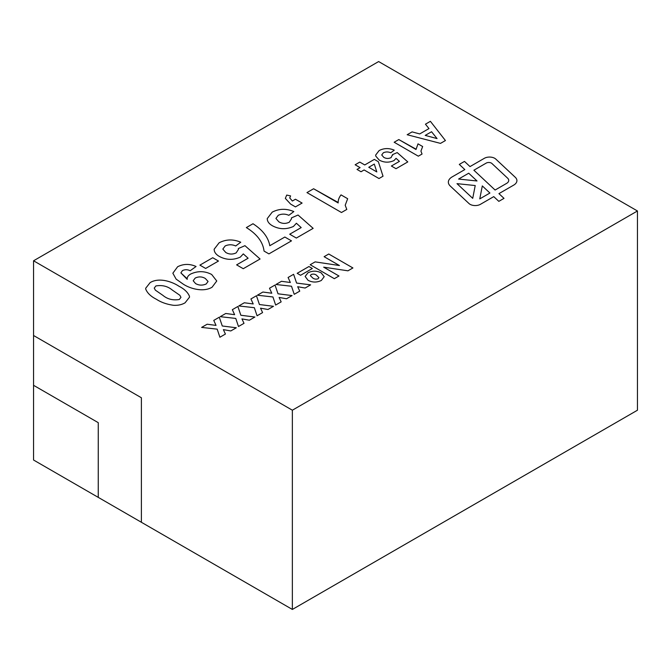 <?xml version="1.0" encoding="UTF-8"?>
<svg xmlns="http://www.w3.org/2000/svg" width="671" height="671" viewBox="0 0 671 671"><rect width="100%" height="100%" fill="white"/><g stroke="black" fill="none" stroke-linecap="round" stroke-linejoin="round"><path stroke-width="1.01" d="M470.069 204.328A7.322 4.227 0 0 0 480.419 204.328L493.755 196.62L498.821 201.359L504.005 198.364L498.939 193.625L513.701 185.112A10.979 6.341 0 0 0 516.913 180.625A10.979 6.341 0 0 0 515.278 177.295L495.768 159.061A7.322 4.227 0 0 0 484.37 158.297L470.01 166.584L464.483 161.417L459.3 164.403L464.827 169.578L452.111 176.918A12.808 7.398 0 0 0 448.354 182.151A12.808 7.398 0 0 0 450.266 186.035L469.012 203.556A7.322 4.227 0 0 0 470.069 204.328M33.55 385.305L98.251 422.663L33.558 385.305L33.558 260.784L378.637 61.556L637.45 210.979L637.45 410.216L292.363 609.444L98.26 497.37L98.26 422.663L98.251 497.379L33.558 460.021L33.558 385.288M33.558 260.784L292.363 410.207L637.45 210.979M355.144 164.772L359.79 162.088L364.747 164.949L374.343 159.404L378.352 161.719L383.024 176.213L378.989 178.536L364.127 169.956L361.032 171.742L357.006 169.419L360.101 167.633L355.144 164.772L359.79 162.088L364.747 164.957L374.343 159.404L378.352 161.719L383.015 176.213M394.171 142.244L398.809 139.568L416.012 149.49L418.008 143.854L422.655 146.53L420.935 151.101L422.051 154.036L418.318 156.184L394.162 142.244L398.809 139.56L416.003 149.163M306.966 192.585L313.6 188.761L338.167 202.944C338.05 200.126 339.006 197.442 341.027 194.884L347.67 198.717L345.204 205.242L346.798 209.436L341.472 212.506L306.966 192.585L313.6 188.752L338.167 202.474M267.226 218.62L272.216 212.137C279.111 208.58 286.316 208.387 293.831 211.566L288.824 215.316C285.25 213.739 281.719 213.73 278.247 215.299L275.924 218.436L278.826 221.807C282.164 223.779 285.645 223.921 289.26 222.218L291.516 218.763L291.44 217.899L298.05 215.022L313.156 228.35L296.347 238.054L289.713 234.221L301.195 227.586L296.397 223.25L293.428 226.454C286.173 229.667 279.144 229.415 272.334 225.716C269.591 224.139 267.947 222.252 267.394 220.046L267.226 218.62L272.216 212.137C279.111 208.58 286.316 208.396 293.831 211.575M214.133 249.268L219.132 242.793C226.018 239.228 233.223 239.044 240.738 242.214L235.731 245.972C232.158 244.395 228.635 244.387 225.162 245.947L222.831 249.084L225.733 252.455C229.079 254.435 232.56 254.569 236.167 252.866L238.431 249.411L238.348 248.547L244.957 245.678L260.071 258.998L243.254 268.702L236.62 264.869L248.111 258.234L243.305 253.898L240.335 257.102C233.08 260.314 226.052 260.071 219.241 256.372C216.507 254.795 214.863 252.9 214.309 250.694L214.133 249.268L219.132 242.785C226.018 239.237 233.223 239.044 240.738 242.223M180.876 272.879L187.201 279.354C186.983 277.282 188.132 275.513 190.656 274.036C197.811 270.757 204.814 270.908 211.675 274.481L216.758 280.998L212.07 287.222C203.38 292.522 189.893 288.656 183.074 284.018L176.146 279.144L172.85 273.206L177.63 266.739C183.544 263.753 189.692 263.669 196.066 266.496L190.17 270.749C187.578 269.44 185.003 269.398 182.445 270.606L180.876 272.879L187.175 278.759M297.178 273.323L308.937 266.53L312.342 268.492L300.574 275.286L297.169 273.315L308.937 266.521L312.342 268.492M324.118 256.691L328.756 254.015L352.912 267.955L347.964 270.816L323.665 267.159L338.981 275.999L334.334 278.683L310.178 264.735L315.135 261.875L339.442 265.54L324.11 256.691L328.756 254.007L352.912 267.955M269.507 288.22L275.026 285.032L278.02 293.797L292.061 295.575L286.542 298.763L279.111 297.446L281.166 301.866L275.647 305.053L272.929 296.968L257.379 295.223L262.898 292.036L271.78 293.219L269.507 288.22L275.026 285.032L278.02 293.806L292.053 295.584M232.342 309.675L237.861 306.488L240.855 315.253L254.896 317.031L249.377 320.218L241.946 318.901L244.009 323.321L238.482 326.509L235.764 318.423L220.214 316.678L225.733 313.491L234.615 314.674L232.342 309.675L237.861 306.488L240.855 315.261L254.888 317.039M213.764 320.402L219.283 317.215L222.277 325.989L236.318 327.758L230.799 330.946L223.368 329.637L225.422 334.049L219.903 337.236L217.186 329.151L201.627 327.406L207.154 324.219L216.037 325.401L213.764 320.402L219.283 317.215L222.277 325.989L236.309 327.767M250.929 298.947L256.448 295.76L259.434 304.525L273.483 306.303L267.955 309.49L260.533 308.174L262.587 312.594L257.068 315.781L254.343 307.695L238.792 305.951L244.311 302.764L253.202 303.946L250.929 298.947L256.448 295.76L259.434 304.525M288.085 277.492L293.613 274.296L296.599 283.07L310.639 284.848L305.12 288.035L297.689 286.718L299.752 291.139L294.225 294.326L291.508 286.24L275.957 284.496L281.476 281.308L290.358 282.491L288.085 277.492L293.613 274.296L296.599 283.078L310.631 284.856M305.146 276.46L307.905 272.845C312.325 270.614 316.754 270.631 321.199 272.887L324.202 276.67L321.35 280.453C316.897 282.608 312.468 282.566 308.081 280.327L305.146 276.46L307.905 272.845C312.325 270.623 316.754 270.631 321.199 272.887L324.202 276.678M145.682 288.27L150.128 282.625C158.985 277.157 172.153 281.677 178.939 286.24C184.315 288.966 187.813 292.304 189.44 296.238L189.524 297.161L185.079 302.806C181.933 304.684 178.117 305.523 173.638 305.313C166.811 304.366 161.04 302.327 156.309 299.216C150.908 296.481 147.394 293.143 145.766 289.193L145.682 288.262L150.128 282.625C158.985 277.148 172.153 281.669 178.939 286.232C184.315 288.958 187.813 292.296 189.44 296.238L189.524 297.169M199.899 265.129L212.732 257.723L218.478 261.044L205.653 268.45L199.899 265.129L212.732 257.723L218.478 261.044M246.358 227.578L252.992 223.753C262.705 230.01 268.308 237.341 269.792 245.72L284.84 237.031L291.482 240.864L268.92 253.89L264.047 251.08C262.965 242.046 257.068 234.213 246.349 227.578L252.992 223.745C262.705 230.01 268.308 237.333 269.792 245.72L284.84 237.031L291.474 240.864M289.721 197.928L292.363 201.023L295.458 199.228L302.101 203.061L295.458 206.886L290.635 204.101L285.334 198.398L286.718 195.076L290.593 195.907L289.721 197.928L292.363 201.015L295.458 199.228L302.093 203.061M440.503 143.384L407.171 134.728L412.095 131.885L419.71 133.932L428.979 128.58L425.448 124.185L430.396 121.325L445.427 140.541L440.503 143.384M375.643 155.11L379.132 150.564C383.955 148.073 388.995 147.939 394.263 150.161L390.757 152.787C388.257 151.688 385.783 151.68 383.351 152.77L381.724 154.967L383.753 157.333C386.102 158.717 388.534 158.809 391.059 157.618L392.585 154.598L397.215 152.585L407.792 161.912L396.024 168.706L391.378 166.022L399.421 161.376L396.058 158.339L393.978 160.587C388.903 162.835 383.98 162.659 379.216 160.067L375.76 156.1L375.643 155.102L379.132 150.564C383.955 148.073 388.995 147.947 394.263 150.17M392.644 155.202L392.585 154.598L397.215 152.585L407.783 161.912M33.558 335.5L141.388 397.76L141.388 522.281M292.363 410.207L292.363 609.444M223.368 329.637L225.422 334.049M201.636 327.406L207.154 324.219L216.037 325.401M241.946 318.91L244.001 323.321M220.222 316.678L225.733 313.491L234.615 314.674M259.434 304.533L273.474 306.311M262.587 312.594L260.533 308.174M238.801 305.951L244.311 302.764L253.202 303.946M279.111 297.454L281.166 301.866M257.379 295.223L262.898 292.036L271.78 293.219M297.689 286.727L299.744 291.139M275.966 284.496L281.476 281.308L290.358 282.491M323.665 267.159L338.972 275.999M310.178 264.735L315.135 261.875M315.135 261.883L339.442 265.54M312.829 278.071C314.397 279.195 316.15 279.43 318.088 278.767L318.926 277.677L316.402 275.127C314.816 274.011 313.063 273.818 311.151 274.54L310.346 275.613L312.829 278.062C314.397 279.195 316.15 279.421 318.088 278.767L318.926 277.677M310.346 275.605L312.829 278.062M154.246 288.102L155.362 290.157L162.944 295.391C167.482 299.191 172.942 300.558 179.325 299.484L180.96 297.337L179.845 295.274L172.237 290.023C167.7 286.232 162.248 284.873 155.882 285.947L154.246 288.102L155.362 290.157L162.944 295.391C167.482 299.182 172.942 300.549 179.325 299.484L180.96 297.337M172.85 273.206L177.63 266.739M177.63 266.748C183.544 263.762 189.692 263.678 196.066 266.496M187.201 279.354L187.201 279.346C186.983 277.282 188.132 275.513 190.656 274.045L190.656 274.036M190.656 274.045C197.811 270.765 204.814 270.908 211.675 274.481L216.758 280.998M206.182 283.984L208.069 281.468L205.326 278.473C202.097 276.553 198.725 276.41 195.202 278.054L193.189 280.755L195.58 283.581C198.968 285.469 202.508 285.603 206.182 283.984L208.069 281.468M193.189 280.755L195.58 283.581C198.968 285.469 202.508 285.594 206.182 283.976M222.831 249.084L225.733 252.455C229.079 254.435 232.56 254.577 236.167 252.875L238.431 249.419M238.348 248.555L244.957 245.678L260.063 258.998M236.628 264.877L248.111 258.234M275.924 218.436L278.826 221.807C282.164 223.787 285.645 223.921 289.26 222.227L291.516 218.763M291.44 217.899L298.05 215.022L313.156 228.35M289.713 234.221L301.195 227.586M285.334 198.398L286.718 195.076L290.593 195.907M338.167 202.944L338.167 202.936C338.05 200.134 339.006 197.45 341.027 194.892L347.662 198.717M345.204 205.242L346.79 209.436M407.18 134.737L412.095 131.885L419.71 133.932L428.979 128.58M425.448 124.185L430.396 121.325L445.418 140.541M425.213 135.408L437.056 138.578L431.554 131.742L425.213 135.399L437.056 138.578M416.012 149.49L418.008 143.854L422.655 146.538M420.935 151.101L422.042 154.036M381.724 154.967L383.753 157.333C386.102 158.717 388.534 158.817 391.059 157.626L391.059 157.618M391.059 157.626L392.585 154.598M391.378 166.022L399.421 161.376M357.006 169.419L360.101 167.633M368.773 167.28L376.808 171.919L374.292 164.085L368.773 167.272L376.808 171.919M464.827 169.578L452.111 176.926A12.808 7.398 0 0 0 448.354 182.151M516.913 180.625A10.979 6.341 0 0 0 515.278 177.303L495.768 159.069A7.322 4.227 0 0 0 484.37 158.297L470.01 166.593L464.483 161.417L459.3 164.412M498.939 193.634L504.005 198.364M473.894 170.216L495.097 190.036L506.588 183.401A7.322 4.227 0 0 0 508.735 180.415L508.735 180.415A7.322 4.227 0 0 0 507.637 178.192L491.91 163.489A3.657 2.114 0 0 0 486.207 163.103L473.894 170.216L495.097 190.036L506.588 183.401A7.322 4.227 0 0 0 508.735 180.407L508.735 180.407M479.773 198.884L489.914 193.03L482.306 185.917L479.773 198.884L489.914 193.03M456.993 183.653L472.72 198.348L475.219 185.548L456.993 183.644L472.72 198.356L475.219 185.548M458.587 179.056L477.022 180.977L468.71 173.21L458.587 179.056L477.022 180.977"/></g></svg>
